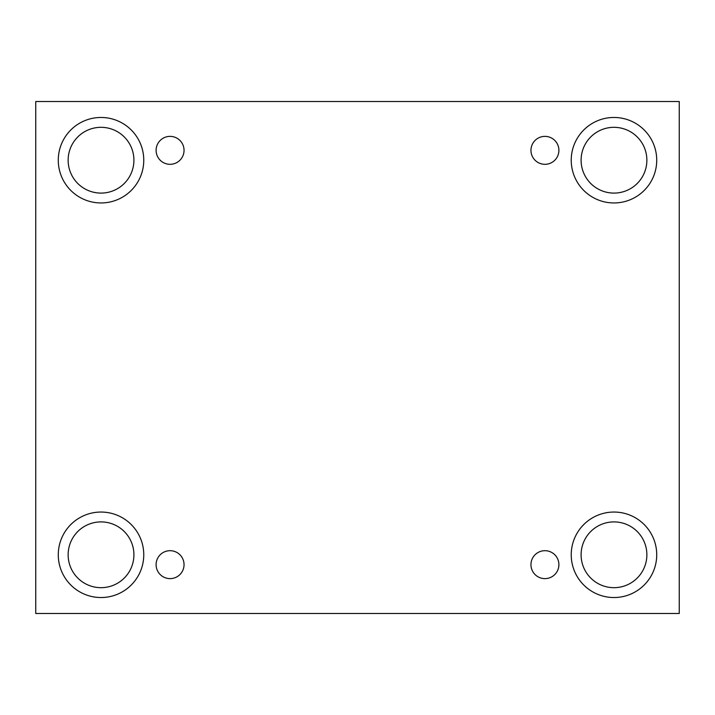 <?xml version="1.0" encoding="UTF-8"?>
<svg xmlns="http://www.w3.org/2000/svg" width="715" height="715" viewBox="0 0 715 715"><rect width="100%" height="100%" fill="white"/><g stroke="black" fill="none" stroke-linecap="round" stroke-linejoin="round"><path stroke-width="1.07" d="M679.25 101.512L35.75 101.512L35.75 613.488L679.25 613.488L679.25 101.512M170.072 578.632A13.978 13.978 0 0 1 157.97 557.673A13.978 13.978 0 0 1 182.173 557.673A13.978 13.978 0 0 1 170.072 578.632M544.928 578.632A13.978 13.978 0 0 1 532.827 557.673A13.978 13.978 0 0 1 557.03 557.673A13.978 13.978 0 0 1 544.928 578.632M544.928 164.316A13.978 13.978 0 0 1 532.827 143.358A13.978 13.978 0 0 1 557.03 143.358A13.978 13.978 0 0 1 544.928 164.316M170.072 164.316A13.978 13.978 0 0 1 157.97 143.358A13.978 13.978 0 0 1 182.173 143.358A13.978 13.978 0 0 1 170.072 164.316M613.979 597.534A42.748 42.748 0 0 1 576.96 533.417A42.748 42.748 0 0 1 650.999 533.417A42.748 42.748 0 0 1 613.979 597.534M101.021 597.534A42.748 42.748 0 0 1 64.001 533.417A42.748 42.748 0 0 1 138.04 533.417A42.748 42.748 0 0 1 101.021 597.534M101.021 202.953A42.748 42.748 0 0 1 64.001 138.835A42.748 42.748 0 0 1 138.04 138.835A42.748 42.748 0 0 1 101.021 202.953M613.979 202.953A42.748 42.748 0 0 1 576.96 138.835A42.748 42.748 0 0 1 650.999 138.835A42.748 42.748 0 0 1 613.979 202.953M581.098 160.205A32.881 32.881 0 0 1 630.424 131.73A32.881 32.881 0 0 1 630.424 188.689A32.881 32.881 0 0 1 581.098 160.205M68.139 160.205A32.881 32.881 0 0 1 117.466 131.73A32.881 32.881 0 0 1 117.466 188.689A32.881 32.881 0 0 1 68.139 160.205M68.139 554.795A32.881 32.881 0 0 1 117.466 526.312A32.881 32.881 0 0 1 117.466 583.27A32.881 32.881 0 0 1 68.139 554.795M581.098 554.795A32.881 32.881 0 0 1 630.424 526.312A32.881 32.881 0 0 1 630.424 583.27A32.881 32.881 0 0 1 581.098 554.795"/></g></svg>
